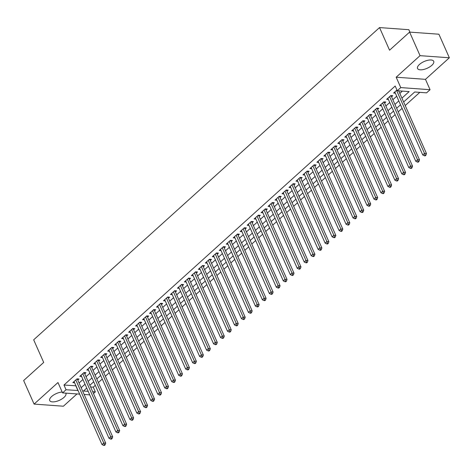 <?xml version="1.0" encoding="UTF-8"?>
<svg xmlns="http://www.w3.org/2000/svg" width="473" height="473" viewBox="0 0 473 473"><rect width="100%" height="100%" fill="white"/><g stroke="black" fill="none" stroke-linecap="round" stroke-linejoin="round"><path stroke-width="0.71" d="M62.194 392.052A8.851 3.701 156.1 0 0 51.628 396.522A8.851 3.701 156.1 0 0 49.712 400.554A8.851 3.701 156.1 0 0 55.613 401.583A8.851 3.701 156.1 0 0 63.985 397.415A8.851 3.701 156.1 0 0 65.901 393.382A8.851 3.701 156.1 0 0 65.759 393.128M431.814 65.345A8.851 3.701 156.1 0 0 433.729 61.313A8.851 3.701 156.1 0 0 427.823 60.29A8.851 3.701 156.1 0 0 419.456 64.452A8.851 3.701 156.1 0 0 417.541 68.484A8.851 3.701 156.1 0 0 423.447 69.513A8.851 3.701 156.1 0 0 431.814 65.345M90.597 386.967L93.264 387.162L95.357 391.875L93.512 393.536M409.914 32.117L408.838 29.698L379.535 27.576L33.672 339.815L43.699 362.436L23.65 380.534L34.091 404.096L63.394 406.212L76.981 393.944M379.535 27.576L389.563 50.197L409.606 32.099L438.909 34.216L449.35 57.777L420.048 55.66L396.167 77.217L400.761 87.588L430.063 89.704L426.575 92.85L414.697 91.993L403.629 101.985M396.167 77.217L425.469 79.34L449.35 57.777M425.469 79.34L430.063 89.704M93.264 387.162L95.28 385.341M98.396 382.527L102.257 379.044M105.367 376.236L109.228 372.748M112.343 369.939L116.204 366.457M119.314 363.642L123.175 360.16M126.285 357.352L130.146 353.863M133.262 351.055L137.123 347.566M140.233 344.758L144.094 341.275M147.204 338.461L151.064 334.979M154.18 332.17L158.041 328.682M161.151 325.873L165.012 322.385M168.128 319.577L171.989 316.094M175.099 313.286L178.96 309.797M182.07 306.989L185.93 303.5M189.046 300.692L192.907 297.21M196.017 294.395L199.878 290.913M202.988 288.104L206.849 284.616M209.965 281.807L213.826 278.319M216.936 275.511L220.796 272.028M223.912 269.22L227.773 265.731M230.883 262.923L234.744 259.435M237.854 256.626L241.715 253.144M244.831 250.329L248.692 246.847M251.802 244.038L255.662 240.55M258.772 237.742L262.633 234.253M265.749 231.445L269.61 227.962M272.72 225.154L276.581 221.666M279.697 218.857L283.558 215.369M286.668 212.56L290.528 209.078M293.638 206.263L297.499 202.781M300.615 199.973L304.476 196.484M307.586 193.676L311.447 190.187M314.557 187.379L318.418 183.896M321.534 181.088L325.394 177.6M328.504 174.791L332.365 171.303M335.481 168.494L339.342 165.012M342.452 162.198L346.313 158.715M349.423 155.907L353.284 152.418M356.4 149.61L360.26 146.122M363.37 143.313L367.231 139.831M370.341 137.022L374.202 133.534M377.318 130.725L381.179 127.237M384.289 124.429L388.15 120.946M391.266 118.132L395.126 114.649M398.236 111.841L402.097 108.352M405.207 105.544L419.811 92.365M409.606 32.099L420.048 55.66M77.791 380.091L79.009 378.991L77.028 378.843L72.848 382.622L74.61 382.752M84.762 373.794L85.98 372.694L84.005 372.553L79.819 376.325L81.581 376.455M91.732 367.497L92.956 366.398L90.976 366.256L86.79 370.034L88.557 370.158M98.709 361.206L99.927 360.101L97.946 359.959L93.766 363.737L95.528 363.867M105.68 354.91L106.898 353.81L104.923 353.662L100.737 357.44L102.505 357.57M112.651 348.613L113.875 347.513L111.894 347.371L107.708 351.149L109.476 351.273M119.628 342.322L120.846 341.216L118.865 341.074L114.685 344.852L116.447 344.977M126.598 336.025L127.822 334.925L125.842 334.778L121.656 338.556L123.423 338.686M133.575 329.728L134.793 328.629L132.812 328.487L128.632 332.259L130.394 332.389M140.546 323.431L141.764 322.332L139.789 322.19L135.603 325.968L137.365 326.092M147.517 317.141L148.741 316.035L146.76 315.893L142.574 319.671L144.342 319.801M154.494 310.844L155.712 309.744L153.731 309.596L149.551 313.374L151.313 313.504M161.464 304.547L162.682 303.447L160.708 303.305L156.522 307.083L158.289 307.208M168.435 298.256L169.659 297.15L167.679 297.009L163.492 300.787L165.26 300.911M175.412 291.959L176.63 290.86L174.649 290.712L170.469 294.49L172.231 294.62M182.383 285.662L183.607 284.563L181.626 284.421L177.44 288.193L179.208 288.323M189.36 279.366L190.578 278.266L188.597 278.124L184.417 281.902L186.179 282.026M196.33 273.075L197.548 271.969L195.574 271.827L191.388 275.605L193.15 275.735M203.301 266.778L204.525 265.678L202.545 265.53L198.358 269.308L200.126 269.439M210.278 260.481L211.496 259.381L209.515 259.239L205.335 263.018L207.097 263.142M217.249 254.19L218.467 253.085L216.492 252.943L212.306 256.721L214.074 256.845M224.22 247.893L225.444 246.788L223.463 246.646L219.277 250.424L221.045 250.554M231.196 241.597L232.414 240.497L230.434 240.355L226.254 244.127L228.016 244.257M238.167 235.3L239.391 234.2L237.411 234.058L233.224 237.836L234.992 237.96M245.144 229.009L246.362 227.903L244.381 227.761L240.201 231.539L241.963 231.669M252.115 222.712L253.333 221.612L251.358 221.465L247.172 225.243L248.934 225.373M259.086 216.415L260.31 215.316L258.329 215.174L254.143 218.952L255.911 219.076M266.062 210.124L267.28 209.019L265.3 208.877L261.12 212.655L262.882 212.779M273.033 203.828L274.251 202.722L272.277 202.58L268.09 206.358L269.858 206.488M280.004 197.531L281.228 196.431L279.247 196.289L275.061 200.061L276.829 200.191M286.981 191.234L288.199 190.134L286.218 189.992L282.038 193.77L283.8 193.895M293.952 184.943L295.176 183.837L293.195 183.695L289.009 187.474L290.777 187.604M300.929 178.646L302.146 177.546L300.166 177.399L295.986 181.177L297.748 181.307M307.899 172.349L309.117 171.25L307.143 171.108L302.957 174.88L304.718 175.01M314.87 166.053L316.094 164.953L314.113 164.811L309.927 168.589L311.695 168.713M321.847 159.762L323.065 158.656L321.084 158.514L316.904 162.292L318.666 162.422M328.818 153.465L330.036 152.365L328.061 152.217L323.875 155.995L325.643 156.125M335.789 147.168L337.013 146.068L335.032 145.926L330.846 149.704L332.614 149.829M342.765 140.877L343.983 139.772L342.003 139.63L337.823 143.408L339.584 143.532M349.736 134.58L350.96 133.481L348.979 133.333L344.793 137.111L346.561 137.241M356.713 128.284L357.931 127.184L355.95 127.042L351.77 130.814L353.532 130.944M363.684 121.987L364.902 120.887L362.927 120.745L358.741 124.523L360.503 124.647M370.655 115.696L371.879 114.59L369.898 114.448L365.712 118.226L367.48 118.356M377.631 109.399L378.849 108.299L376.869 108.151L372.689 111.93L374.45 112.06M384.602 103.102L385.82 102.002L383.845 101.861L379.659 105.639L381.427 105.763M391.573 96.811L392.797 95.706L390.816 95.564L386.63 99.342L388.398 99.466M401.92 98.124L409.151 91.591L397.273 90.733L395.186 86.021L63.967 385.04L75.958 385.797M79.074 382.988L82.935 379.5M86.045 376.691L89.905 373.203M93.015 370.394L96.876 366.912M99.992 364.098L103.853 360.615M106.963 357.807L110.824 354.318M113.94 351.51L117.801 348.027M120.911 345.213L124.771 341.731M127.881 338.922L131.742 335.434M134.858 332.625L138.719 329.137M141.829 326.329L145.69 322.846M148.8 320.032L152.661 316.549M155.777 313.741L159.638 310.253M162.747 307.444L166.608 303.956M169.724 301.147L173.585 297.665M176.695 294.856L180.556 291.368M183.666 288.56L187.527 285.071M190.643 282.263L194.504 278.78M197.613 275.966L201.474 272.483M204.584 269.675L208.445 266.187M211.561 263.378L215.422 259.89M218.532 257.081L222.393 253.599M225.509 250.791L229.37 247.302M232.48 244.494L236.34 241.005M239.45 238.197L243.311 234.714M246.427 231.9L250.288 228.418M253.398 225.609L257.259 222.121M260.369 219.312L264.23 215.824M267.346 213.016L271.206 209.533M274.316 206.725L278.177 203.236M281.293 200.428L285.154 196.939M288.264 194.131L292.125 190.649M295.235 187.834L299.096 184.352M302.212 181.543L306.072 178.055M309.182 175.246L313.043 171.758M316.153 168.95L320.014 165.467M323.13 162.659L326.991 159.17M330.101 156.362L333.962 152.874M337.078 150.065L340.938 146.583M344.048 143.768L347.909 140.286M351.019 137.477L354.88 133.989M357.996 131.181L361.857 127.692M364.967 124.884L368.828 121.401M371.938 118.587L375.799 115.105M378.914 112.296L382.775 108.808M385.885 105.999L389.746 102.517M392.856 99.702L396.723 96.22M399.833 93.412L402.387 91.1M396.959 90.018L393.607 93.045L395.369 93.175M79.653 394.133L62.566 392.897L57.972 382.533L34.091 404.096M62.566 392.897L66.054 389.752L78.045 390.509M63.967 385.04L66.054 389.752M397.273 90.733L400.761 87.588M89.74 394.866L84.159 394.464M86.73 388.073L83.479 391.011L88.185 391.354M92.684 391.679L95.357 391.875M400.519 104.793L396.658 108.276M393.548 111.09L389.687 114.572M386.571 117.381L382.71 120.869M379.6 123.678L375.739 127.16M372.629 129.974L368.769 133.457M365.653 136.265L361.792 139.754M358.682 142.562L354.821 146.051M351.705 148.859L347.844 152.341M344.734 155.156L340.873 158.638M337.763 161.447L333.903 164.935M330.787 167.744L326.926 171.232M323.816 174.04L319.955 177.523M316.845 180.331L312.984 183.82M309.868 186.628L306.007 190.116M302.897 192.925L299.037 196.407M295.921 199.222L292.06 202.704M288.95 205.513L285.089 209.001M281.979 211.809L278.118 215.298M275.002 218.106L271.141 221.589M268.031 224.397L264.171 227.885M261.061 230.694L257.2 234.182M254.084 236.991L250.223 240.473M247.113 243.288L243.252 246.77M240.136 249.578L236.275 253.067M233.165 255.875L229.304 259.364M226.195 262.172L222.334 265.655M219.218 268.463L215.357 271.951M212.247 274.76L208.386 278.248M205.276 281.057L201.415 284.539M198.299 287.353L194.438 290.836M191.329 293.644L187.468 297.133M184.352 299.941L180.491 303.43M177.381 306.238L173.52 309.72M170.41 312.529L166.549 316.017M163.433 318.826L159.572 322.314M156.462 325.122L152.602 328.605M149.492 331.419L145.631 334.902M142.515 337.71L138.654 341.199M135.544 344.007L131.683 347.495M128.567 350.304L124.706 353.786M121.596 356.595L117.736 360.083M114.626 362.892L110.765 366.38M107.649 369.188L103.788 372.671M100.678 375.485L96.817 378.968M93.707 381.776L89.846 385.264M81.161 387.7L85.022 384.212M88.132 381.404L91.993 377.915M95.108 375.107L98.969 371.624M102.079 368.81L105.94 365.327M109.05 362.519L112.911 359.031M116.027 356.222L119.888 352.734M122.998 349.925L126.859 346.443M129.969 343.635L133.829 340.146M136.945 337.338L140.806 333.849M143.916 331.041L147.777 327.558M150.893 324.744L154.754 321.262M157.864 318.453L161.725 314.965M164.835 312.156L168.695 308.668M171.811 305.86L175.672 302.377M178.782 299.569L182.643 296.08M185.753 293.272L189.614 289.783M192.73 286.975L196.591 283.493M199.701 280.678L203.561 277.196M206.677 274.387L210.538 270.899M213.648 268.09L217.509 264.602M220.619 261.794L224.48 258.311M227.596 255.503L231.457 252.014M234.567 249.206L238.427 245.718M241.537 242.909L245.398 239.427M248.514 236.612L252.375 233.13M255.485 230.321L259.346 226.833M262.462 224.025L266.323 220.536M269.433 217.728L273.293 214.245M276.403 211.437L280.264 207.949M283.38 205.14L287.241 201.652M290.351 198.843L294.212 195.361M297.322 192.546L301.183 189.064M304.299 186.256L308.16 182.767M311.269 179.959L315.13 176.47M318.246 173.662L322.107 170.179M325.217 167.371L329.078 163.883M332.188 161.074L336.049 157.586M339.165 154.777L343.026 151.295M346.135 148.481L349.996 144.998M353.106 142.19L356.967 138.701M360.083 135.893L363.944 132.405M367.054 129.596L370.915 126.114M374.031 123.299L377.892 119.817M381.002 117.008L384.862 113.52M387.972 110.712L391.833 107.229M394.949 104.415L398.81 100.932M75.846 385.897L77.933 390.609M396.569 90.373L424.512 153.418L422.767 154.996L394.825 91.945M398.692 90.834L426.486 153.565L424.512 153.418L425.121 155.162L424.423 155.788L425.215 155.848L425.913 155.215L425.121 155.162M425.913 155.215L426.486 153.565M422.767 154.996L424.423 155.788M389.598 96.663L417.535 159.714L415.791 161.287L387.854 98.242M391.13 95.587L391.136 95.658A1.135 0.81 -85.9 0 0 391.242 96.054L419.516 159.856L417.535 159.714L418.15 161.453L417.452 162.085L418.244 162.144L418.942 161.512L418.15 161.453M418.942 161.512L419.516 159.856M415.791 161.287L417.452 162.085M382.622 102.96L410.564 166.011L408.82 167.584L380.877 104.533M384.153 101.884L384.165 101.955A1.135 0.81 -85.9 0 0 384.271 102.351L412.545 166.153L410.564 166.011L411.179 167.749L410.481 168.382L411.274 168.435L411.971 167.809L411.179 167.749M411.971 167.809L412.545 166.153M408.82 167.584L410.481 168.382M375.651 109.257L403.587 172.308L401.849 173.881L373.906 110.83M377.182 108.175L377.188 108.246A1.135 0.81 -85.9 0 0 377.294 108.642L405.568 172.45L403.587 172.308L404.202 174.046L403.504 174.673L404.297 174.732L404.994 174.105L404.202 174.046M404.994 174.105L405.568 172.45M401.849 173.881L403.504 174.673M368.68 115.554L396.616 178.599L394.872 180.172L366.936 117.127M370.211 114.472L370.217 114.543A1.135 0.81 -85.9 0 0 370.324 114.939L398.597 178.747L396.616 178.599L397.231 180.343L396.534 180.97L397.326 181.029L398.024 180.396L397.231 180.343M398.024 180.396L398.597 178.747M394.872 180.172L396.534 180.97M361.703 121.845L389.646 184.896L387.901 186.468L359.959 123.418M363.234 120.769L363.246 120.84A1.135 0.81 -85.9 0 0 363.347 121.236L391.626 185.038L389.646 184.896L390.255 186.634L389.563 187.267L390.349 187.326L391.047 186.693L390.255 186.634M391.047 186.693L391.626 185.038M387.901 186.468L389.563 187.267M354.732 128.142L382.669 191.193L380.925 192.765L352.988 129.714M356.264 127.06L356.27 127.131A1.135 0.81 -85.9 0 0 356.376 127.533L384.65 191.334L382.669 191.193L383.284 192.931L382.586 193.563L383.378 193.617L384.076 192.99L383.284 192.931M384.076 192.99L384.65 191.334M380.925 192.765L382.586 193.563M347.756 134.438L375.698 197.483L373.954 199.062L346.017 136.011M349.287 133.356L349.299 133.427A1.135 0.81 -85.9 0 0 349.405 133.824L377.679 197.631L375.698 197.483L376.313 199.228L375.615 199.854L376.407 199.913L377.105 199.281L376.313 199.228M377.105 199.281L377.679 197.631M373.954 199.062L375.615 199.854M340.785 140.729L368.727 203.78L366.983 205.353L339.04 142.308M342.316 139.653L342.322 139.724A1.135 0.81 -85.9 0 0 342.428 140.12L370.702 203.922L368.727 203.78L369.336 205.524L368.638 206.151L369.431 206.21L370.128 205.578L369.336 205.524M370.128 205.578L370.702 203.922M366.983 205.353L368.638 206.151M333.814 147.026L361.75 210.077L360.006 211.65L332.07 148.599M335.345 145.95L335.351 146.021A1.135 0.81 -85.9 0 0 335.458 146.417L363.731 210.219L361.75 210.077L362.365 211.815L361.668 212.448L362.46 212.501L363.158 211.874L362.365 211.815M363.158 211.874L363.731 210.219M360.006 211.65L361.668 212.448M326.837 153.323L354.78 216.374L353.035 217.947L325.093 154.896M328.368 152.241L328.38 152.312A1.135 0.81 -85.9 0 0 328.487 152.714L356.76 216.516L354.78 216.374L355.394 218.112L354.697 218.739L355.489 218.798L356.187 218.171L355.394 218.112M356.187 218.171L356.76 216.516M353.035 217.947L354.697 218.739M319.866 159.62L347.803 222.665L346.065 224.237L318.122 161.192M321.398 158.538L321.404 158.609A1.135 0.81 -85.9 0 0 321.51 159.005L349.784 222.813L347.803 222.665L348.418 224.409L347.72 225.036L348.512 225.095L349.21 224.462L348.418 224.409M349.21 224.462L349.784 222.813M346.065 224.237L347.72 225.036M312.895 165.911L340.832 228.962L339.088 230.534L311.151 167.483M314.427 164.835L314.433 164.906A1.135 0.81 -85.9 0 0 314.539 165.302L342.813 229.103L340.832 228.962L341.447 230.7L340.749 231.332L341.541 231.392L342.239 230.759L341.447 230.7M342.239 230.759L342.813 229.103M339.088 230.534L340.749 231.332M305.919 172.207L333.861 235.258L332.117 236.831L304.174 173.78M307.45 171.125L307.462 171.196A1.135 0.81 -85.9 0 0 307.562 171.598L335.842 235.4L333.861 235.258L334.47 236.997L333.778 237.629L334.565 237.683L335.262 237.056L334.47 236.997M335.262 237.056L335.842 235.4M332.117 236.831L333.778 237.629M298.948 178.504L326.884 241.549L325.14 243.128L297.204 180.077M300.479 177.422L300.485 177.493A1.135 0.81 -85.9 0 0 300.591 177.889L328.865 241.697L326.884 241.549L327.499 243.293L326.802 243.92L327.594 243.979L328.292 243.347L327.499 243.293M328.292 243.347L328.865 241.697M325.14 243.128L326.802 243.92M291.971 184.795L319.914 247.846L318.169 249.419L290.233 186.374M293.502 183.719L293.514 183.79A1.135 0.81 -85.9 0 0 293.621 184.186L321.894 247.988L319.914 247.846L320.528 249.59L319.831 250.217L320.623 250.276L321.321 249.643L320.528 249.59M321.321 249.643L321.894 247.988M318.169 249.419L319.831 250.217M285 191.092L312.943 254.143L311.199 255.716L283.256 192.665M286.532 190.016L286.537 190.087A1.135 0.81 -85.9 0 0 286.644 190.483L314.917 254.285L312.943 254.143L313.552 255.881L312.854 256.514L313.646 256.567L314.344 255.94L313.552 255.881M314.344 255.94L314.917 254.285M311.199 255.716L312.854 256.514M278.029 197.389L305.966 260.44L304.222 262.012L276.285 198.962M279.561 196.307L279.567 196.378A1.135 0.81 -85.9 0 0 279.673 196.78L307.947 260.582L305.966 260.44L306.581 262.178L305.883 262.805L306.675 262.864L307.373 262.237L306.581 262.178M307.373 262.237L307.947 260.582M304.222 262.012L305.883 262.805M271.053 203.686L298.995 266.731L297.251 268.309L269.308 205.258M272.584 202.604L272.596 202.675A1.135 0.81 -85.9 0 0 272.702 203.071L300.976 266.878L298.995 266.731L299.61 268.475L298.912 269.102L299.705 269.161L300.402 268.528L299.61 268.475M300.402 268.528L300.976 266.878M297.251 268.309L298.912 269.102M264.082 209.977L292.018 273.027L290.28 274.6L262.338 211.549M265.613 208.9L265.619 208.971A1.135 0.81 -85.9 0 0 265.725 209.368L293.999 273.169L292.018 273.027L292.633 274.766L291.936 275.398L292.728 275.457L293.426 274.825L292.633 274.766M293.426 274.825L293.999 273.169M290.28 274.6L291.936 275.398M257.111 216.273L285.048 279.324L283.303 280.897L255.367 217.846M258.642 215.191L258.648 215.262A1.135 0.81 -85.9 0 0 258.755 215.664L287.028 279.466L285.048 279.324L285.662 281.063L284.965 281.695L285.757 281.748L286.455 281.122L285.662 281.063M286.455 281.122L287.028 279.466M283.303 280.897L284.965 281.695M250.134 222.57L278.077 285.615L276.333 287.194L248.39 224.143M251.666 221.488L251.677 221.559A1.135 0.81 -85.9 0 0 251.778 221.955L280.057 285.763L278.077 285.615L278.686 287.359L277.994 287.986L278.78 288.045L279.478 287.418L278.686 287.359M279.478 287.418L280.057 285.763M276.333 287.194L277.994 287.986M243.163 228.861L271.1 291.912L269.356 293.485L241.419 230.44M244.695 227.785L244.701 227.856A1.135 0.81 -85.9 0 0 244.807 228.252L273.081 292.054L271.1 291.912L271.715 293.656L271.017 294.283L271.809 294.342L272.507 293.709L271.715 293.656M272.507 293.709L273.081 292.054M269.356 293.485L271.017 294.283M236.187 235.158L264.129 298.209L262.385 299.781L234.448 236.731M237.718 234.082L237.73 234.153A1.135 0.81 -85.9 0 0 237.836 234.549L266.11 298.351L264.129 298.209L264.744 299.947L264.046 300.58L264.839 300.633L265.536 300.006L264.744 299.947M265.536 300.006L266.11 298.351M262.385 299.781L264.046 300.58M229.216 241.455L257.158 304.506L255.414 306.078L227.472 243.027M230.747 240.373L230.753 240.444A1.135 0.81 -85.9 0 0 230.859 240.846L259.133 304.647L257.158 304.506L257.767 306.244L257.07 306.871L257.862 306.93L258.56 306.303L257.767 306.244M258.56 306.303L259.133 304.647M255.414 306.078L257.07 306.871M222.245 247.751L250.182 310.796L248.437 312.375L220.501 249.324M223.776 246.67L223.782 246.74A1.135 0.81 -85.9 0 0 223.889 247.137L252.162 310.944L250.182 310.796L250.796 312.541L250.099 313.167L250.891 313.227L251.589 312.594L250.796 312.541M251.589 312.594L252.162 310.944M248.437 312.375L250.099 313.167M215.268 254.042L243.211 317.093L241.466 318.666L213.524 255.615M216.8 252.966L216.811 253.037A1.135 0.81 -85.9 0 0 216.918 253.433L245.191 317.235L243.211 317.093L243.826 318.832L243.128 319.464L243.92 319.523L244.618 318.891L243.826 318.832M244.618 318.891L245.191 317.235M241.466 318.666L243.128 319.464M208.297 260.339L236.234 323.39L234.496 324.963L206.553 261.912M209.829 259.263L209.835 259.334A1.135 0.81 -85.9 0 0 209.941 259.73L238.215 323.532L236.234 323.39L236.849 325.128L236.151 325.761L236.943 325.814L237.641 325.188L236.849 325.128M237.641 325.188L238.215 323.532M234.496 324.963L236.151 325.761M201.327 266.636L229.263 329.687L227.519 331.26L199.582 268.209M202.858 265.554L202.864 265.625A1.135 0.81 -85.9 0 0 202.97 266.021L231.244 329.829L229.263 329.687L229.878 331.425L229.18 332.052L229.973 332.111L230.67 331.484L229.878 331.425M230.67 331.484L231.244 329.829M227.519 331.26L229.18 332.052M194.35 272.927L222.292 335.978L220.548 337.551L192.606 274.506M195.881 271.851L195.893 271.922A1.135 0.81 -85.9 0 0 195.993 272.318L224.273 336.12L222.292 335.978L222.901 337.722L222.209 338.349L222.996 338.408L223.694 337.775L222.901 337.722M223.694 337.775L224.273 336.12M220.548 337.551L222.209 338.349M187.379 279.224L215.316 342.275L213.571 343.847L185.635 280.796M188.91 278.148L188.916 278.219A1.135 0.81 -85.9 0 0 189.023 278.615L217.296 342.417L215.316 342.275L215.93 344.013L215.233 344.646L216.025 344.699L216.723 344.072L215.93 344.013M216.723 344.072L217.296 342.417M213.571 343.847L215.233 344.646M180.402 285.521L208.345 348.571L206.6 350.144L178.664 287.093M181.934 284.439L181.945 284.51A1.135 0.81 -85.9 0 0 182.052 284.912L210.325 348.713L208.345 348.571L208.96 350.31L208.262 350.936L209.054 350.996L209.752 350.369L208.96 350.31M209.752 350.369L210.325 348.713M206.6 350.144L208.262 350.936M173.431 291.817L201.374 354.862L199.63 356.441L171.687 293.39M174.963 290.735L174.975 290.806A1.135 0.81 -85.9 0 0 175.075 291.202L203.349 355.01L201.374 354.862L201.983 356.607L201.285 357.233L202.077 357.292L202.775 356.66L201.983 356.607M202.775 356.66L203.349 355.01M199.63 356.441L201.285 357.233M166.461 298.108L194.397 361.159L192.653 362.732L164.716 299.687M167.992 297.032L167.998 297.103A1.135 0.81 -85.9 0 0 168.104 297.499L196.378 361.301L194.397 361.159L195.012 362.897L194.314 363.53L195.107 363.589L195.804 362.957L195.012 362.897M195.804 362.957L196.378 361.301M192.653 362.732L194.314 363.53M159.484 304.405L187.426 367.456L185.682 369.029L157.74 305.978M161.015 303.329L161.027 303.4A1.135 0.81 -85.9 0 0 161.133 303.796L189.407 367.598L187.426 367.456L188.041 369.194L187.343 369.827L188.136 369.88L188.833 369.253L188.041 369.194M188.833 369.253L189.407 367.598M185.682 369.029L187.343 369.827M152.513 310.702L180.45 373.753L178.711 375.326L150.769 312.275M154.044 309.62L154.05 309.691A1.135 0.81 -85.9 0 0 154.157 310.087L182.43 373.895L180.45 373.753L181.064 375.491L180.367 376.118L181.159 376.177L181.857 375.55L181.064 375.491M181.857 375.55L182.43 373.895M178.711 375.326L180.367 376.118M145.542 316.993L173.479 380.044L171.734 381.616L143.798 318.571M147.073 315.917L147.079 315.988A1.135 0.81 -85.9 0 0 147.186 316.384L175.459 380.186L173.479 380.044L174.094 381.788L173.396 382.415L174.188 382.474L174.886 381.841L174.094 381.788M174.886 381.841L175.459 380.186M171.734 381.616L173.396 382.415M138.565 323.29L166.508 386.34L164.764 387.913L136.821 324.862M140.097 322.214L140.109 322.284A1.135 0.81 -85.9 0 0 140.209 322.681L168.489 386.482L166.508 386.34L167.117 388.079L166.425 388.711L167.211 388.765L167.909 388.138L167.117 388.079M167.909 388.138L168.489 386.482M164.764 387.913L166.425 388.711M131.595 329.586L159.531 392.637L157.787 394.21L129.85 331.159M133.126 328.504L133.132 328.575A1.135 0.81 -85.9 0 0 133.238 328.977L161.512 392.779L159.531 392.637L160.146 394.376L159.448 395.008L160.241 395.061L160.938 394.435L160.146 394.376M160.938 394.435L161.512 392.779M157.787 394.21L159.448 395.008M124.618 335.883L152.56 398.928L150.816 400.507L122.879 337.456M126.155 334.801L126.161 334.872A1.135 0.81 -85.9 0 0 126.267 335.268L154.541 399.076L152.56 398.928L153.175 400.672L152.477 401.299L153.27 401.358L153.967 400.726L153.175 400.672M153.967 400.726L154.541 399.076M150.816 400.507L152.477 401.299M117.647 342.174L145.589 405.225L143.845 406.798L115.903 343.753M119.178 341.098L119.19 341.169A1.135 0.81 -85.9 0 0 119.291 341.565L147.564 405.367L145.589 405.225L146.198 406.963L145.501 407.596L146.293 407.655L146.991 407.022L146.198 406.963M146.991 407.022L147.564 405.367M143.845 406.798L145.501 407.596M110.676 348.471L138.613 411.522L136.868 413.095L108.932 350.044M112.207 347.395L112.213 347.466A1.135 0.81 -85.9 0 0 112.32 347.862L140.593 411.664L138.613 411.522L139.228 413.26L138.53 413.893L139.322 413.946L140.02 413.319L139.228 413.26M140.02 413.319L140.593 411.664M136.868 413.095L138.53 413.893M103.699 354.768L131.642 417.819L129.898 419.391L101.955 356.34M105.231 353.686L105.243 353.757A1.135 0.81 -85.9 0 0 105.349 354.153L133.623 417.961L131.642 417.819L132.257 419.557L131.559 420.184L132.351 420.243L133.049 419.616L132.257 419.557M133.049 419.616L133.623 417.961M129.898 419.391L131.559 420.184M96.729 361.065L124.665 424.11L122.927 425.682L94.984 362.637M98.26 359.983L98.266 360.054A1.135 0.81 -85.9 0 0 98.372 360.45L126.646 424.257L124.665 424.11L125.28 425.854L124.582 426.48L125.375 426.54L126.072 425.907L125.28 425.854M126.072 425.907L126.646 424.257M122.927 425.682L124.582 426.48M89.758 367.355L117.694 430.406L115.95 431.979L88.013 368.928M91.289 366.279L91.295 366.35A1.135 0.81 -85.9 0 0 91.401 366.746L119.675 430.548L117.694 430.406L118.309 432.145L117.611 432.777L118.404 432.836L119.101 432.204L118.309 432.145M119.101 432.204L119.675 430.548M115.95 431.979L117.611 432.777M82.781 373.652L110.723 436.703L108.979 438.276L81.037 375.225M84.312 372.57L84.324 372.641A1.135 0.81 -85.9 0 0 84.425 373.043L112.704 436.845L110.723 436.703L111.332 438.441L110.641 439.074L111.433 439.127L112.125 438.501L111.332 438.441M112.125 438.501L112.704 436.845M108.979 438.276L110.641 439.074M75.81 379.949L103.747 442.994L102.002 444.573L74.066 381.522M77.341 378.867L77.347 378.938A1.135 0.81 -85.9 0 0 77.454 379.334L105.727 443.142L103.747 442.994L104.362 444.738L103.664 445.365L104.456 445.424L105.154 444.791L104.362 444.738M105.154 444.791L105.727 443.142M102.002 444.573L103.664 445.365M390.745 95.629L391.136 95.658M390.343 95.989L391.242 96.054M383.769 101.926L384.165 101.955M383.372 102.286L384.271 102.351M376.798 108.216L377.188 108.246M376.396 108.583L377.294 108.642M369.827 114.513L370.217 114.543M369.425 114.874L370.324 114.939M362.85 120.81L363.246 120.84M362.454 121.171L363.347 121.236M355.879 127.107L356.27 127.131M355.477 127.468L356.376 127.533M348.908 133.398L349.299 133.427M348.506 133.758L349.405 133.824M341.932 139.695L342.322 139.724M341.536 140.055L342.428 140.12M334.961 145.991L335.351 146.021M334.559 146.352L335.458 146.417M327.984 152.288L328.38 152.312M327.588 152.649L328.487 152.714M321.013 158.579L321.404 158.609M320.611 158.94L321.51 159.005M314.042 164.876L314.433 164.906M313.64 165.237L314.539 165.302M307.066 171.173L307.462 171.196M306.67 171.533L307.562 171.598M300.095 177.464L300.485 177.493M299.693 177.824L300.591 177.889M293.124 183.761L293.514 183.79M292.722 184.121L293.621 184.186M286.147 190.057L286.537 190.087M285.751 190.418L286.644 190.483M279.176 196.354L279.567 196.378M278.774 196.715L279.673 196.78M272.2 202.645L272.596 202.675M271.804 203.006L272.702 203.071M265.229 208.942L265.619 208.971M264.827 209.303L265.725 209.368M258.258 215.239L258.648 215.262M257.856 215.599L258.755 215.664M251.281 221.53L251.677 221.559M250.885 221.89L251.778 221.955M244.31 227.826L244.701 227.856M243.908 228.187L244.807 228.252M237.34 234.123L237.73 234.153M236.938 234.484L237.836 234.549M230.363 240.42L230.753 240.444M229.967 240.781L230.859 240.846M223.392 246.711L223.782 246.74M222.99 247.072L223.889 247.137M216.415 253.008L216.811 253.037M216.019 253.368L216.918 253.433M209.444 259.305L209.835 259.334M209.042 259.665L209.941 259.73M202.474 265.595L202.864 265.625M202.072 265.956L202.97 266.021M195.497 271.892L195.893 271.922M195.101 272.253L195.993 272.318M188.526 278.189L188.916 278.219M188.124 278.55L189.023 278.615M181.555 284.486L181.945 284.51M181.153 284.847L182.052 284.912M174.578 290.777L174.975 290.806M174.182 291.137L175.075 291.202M167.608 297.074L167.998 297.103M167.206 297.434L168.104 297.499M160.631 303.37L161.027 303.4M160.235 303.731L161.133 303.796M153.66 309.661L154.05 309.691M153.258 310.022L154.157 310.087M146.689 315.958L147.079 315.988M146.287 316.319L147.186 316.384M139.712 322.255L140.109 322.284M139.316 322.616L140.209 322.681M132.742 328.552L133.132 328.575M132.339 328.912L133.238 328.977M125.771 334.843L126.161 334.872M125.369 335.203L126.267 335.268M118.794 341.139L119.19 341.169M118.398 341.5L119.291 341.565M111.823 347.436L112.213 347.466M111.421 347.797L112.32 347.862M104.846 353.727L105.243 353.757M104.45 354.094L105.349 354.153M97.876 360.024L98.266 360.054M97.473 360.385L98.372 360.45M90.905 366.321L91.295 366.35M90.503 366.681L91.401 366.746M83.928 372.618L84.324 372.641M83.532 372.978L84.425 373.043M76.957 378.908L77.347 378.938M76.555 379.269L77.454 379.334"/></g></svg>
